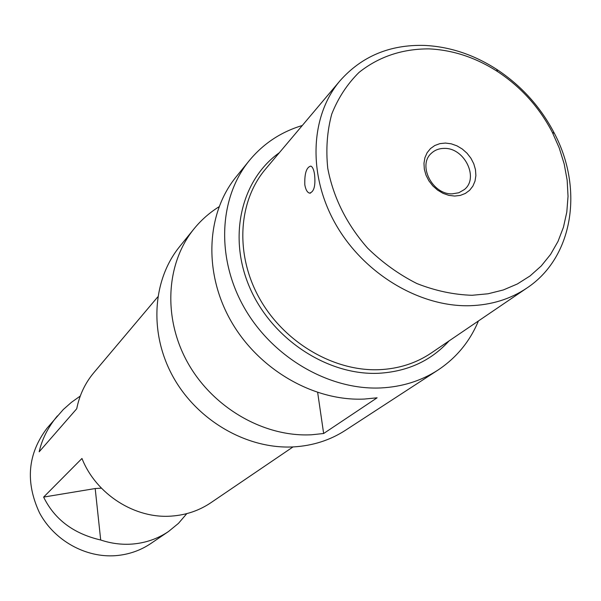 <?xml version="1.0" encoding="UTF-8"?>
<svg xmlns="http://www.w3.org/2000/svg" width="601" height="601" viewBox="0 0 601 601"><rect width="100%" height="100%" fill="white"/><g stroke="black" fill="none" stroke-linecap="round" stroke-linejoin="round"><path stroke-width="0.9" d="M428.979 48.876C402.189 48.831 378.878 56.667 359.052 72.39C347.228 84.072 338.123 97.986 331.729 114.122C327.117 131.236 325.795 149.296 327.755 168.31C333.36 197.616 346.649 224.233 367.632 248.153C382.484 262.652 398.884 274.439 416.831 283.522C435.237 290.779 453.642 294.7 472.048 295.286L488.087 293.776L503.292 289.967L517.371 283.972L530.082 275.927L541.208 266.003L550.569 254.418L558.013 241.407L563.453 227.208L566.803 212.093L568.035 196.332L567.156 180.202L564.196 163.99L559.231 147.951L552.342 132.363C539.337 107.346 521.067 87.07 497.538 71.542C475.752 57.546 452.906 49.996 428.979 48.876M469.689 305.721C419.393 307.058 363.71 273.62 335.651 224.173C307.494 174.733 310.206 115.85 340.068 80.707C361.779 56.261 389.884 44.497 424.381 45.413C449.623 46.615 473.731 54.593 496.681 69.348C521.473 85.718 540.727 107.083 554.438 133.437C583.729 188.992 573.219 257.401 526.904 288.029C510.392 299.155 491.317 305.053 469.689 305.721M80.264 396.051L71.429 402.332L63.278 409.544L47.066 428.16C27.669 453.77 25.159 482.01 39.531 512.878C54.3 540.554 85.673 558.006 115.768 555.655C128.727 554.58 140.454 550.508 150.956 543.432L168.505 531.517C157.672 538.804 145.562 542.996 132.167 544.07C121.552 544.837 111.065 543.477 100.698 539.998C73.57 533.718 54.548 519.414 43.625 497.087L81.961 458.473C96.13 494.368 135.12 519.136 171.826 516.064C186.265 514.982 199.284 510.534 210.891 502.714L293.018 446.926M445.446 143.061L451.223 143.812L456.925 145.825L462.282 149.018L467.03 153.225L470.929 158.236L473.783 163.81L475.466 169.67L475.887 175.537L475.015 181.104L472.889 186.115L469.614 190.299L465.339 193.447L460.291 195.408L454.709 196.054L448.872 195.37L443.087 193.372L437.641 190.156L432.818 185.897L428.866 180.803L425.989 175.146L424.329 169.204L423.968 163.284L424.922 157.687L427.131 152.699L430.489 148.575L434.808 145.502L439.879 143.631L445.446 143.061M452.26 193.845L458.796 192.763L464.295 189.6C479.305 178.069 464.483 147.696 444.334 148.402C439.248 148.387 434.959 149.98 431.48 153.18C417.289 165.035 432.404 194.777 452.26 193.845M314.533 174.298C313.782 169.535 312.543 166.8 310.8 166.094C306.442 167.213 304.452 173.464 304.82 184.845C305.676 189.661 307.231 192.418 309.5 193.116C314.045 191.997 315.72 185.724 314.533 174.298M219.034 206.767C209.501 212.709 201.162 220.071 194.003 228.861L179.691 246.53C152.136 280.351 148.92 333.961 173.531 377.616C198.075 421.278 247.747 449.518 293.821 446.881C312.926 445.709 330.107 440.202 345.35 430.354L437.934 370.096C456.384 357.843 469.877 341.466 478.426 320.964M194.003 228.861C165.846 263.418 162.676 318.41 188.06 363.305C213.385 408.214 264.455 437.363 311.664 434.771L323.646 433.509L377.105 397.802L364.296 399.064C313.767 401.453 258.603 369.615 230.987 321.047C203.303 272.493 206.263 213.475 236.133 176.844L249.22 160.692C218.839 197.939 215.954 258.197 244.367 307.885C272.696 357.587 329.13 390.274 380.666 387.953C402.046 386.909 421.136 380.951 437.934 370.096M302.28 125.511C281.005 131.889 263.321 143.616 249.22 160.692M157.785 296.864L93.779 372.763C85.124 383.1 79.445 395.105 76.725 408.763L39.17 451.802C42.04 439.091 48.11 427.131 57.388 415.915M186.798 513.622L178.459 523.373L168.505 531.517M101.404 488.162L95.191 488.545L100.698 539.998M317.666 392.521L323.646 433.509M43.625 497.087L95.191 488.545M449.03 340.94C430.894 360.9 407.343 371.681 378.375 373.296C327.545 375.527 272.261 339.295 250.008 288.202C227.524 237.17 241.054 179.879 279.375 152.684M340.068 80.707L265.499 169.129C238.056 201.47 234.878 254.493 259.497 298.419C284.04 342.36 333.608 371.538 379.096 369.698C398.666 368.819 416.042 363.259 431.225 353.027L526.904 288.029M310.522 193.124L309.5 193.124M497.538 71.542L496.681 69.348M552.342 132.363L554.438 133.437"/></g></svg>
